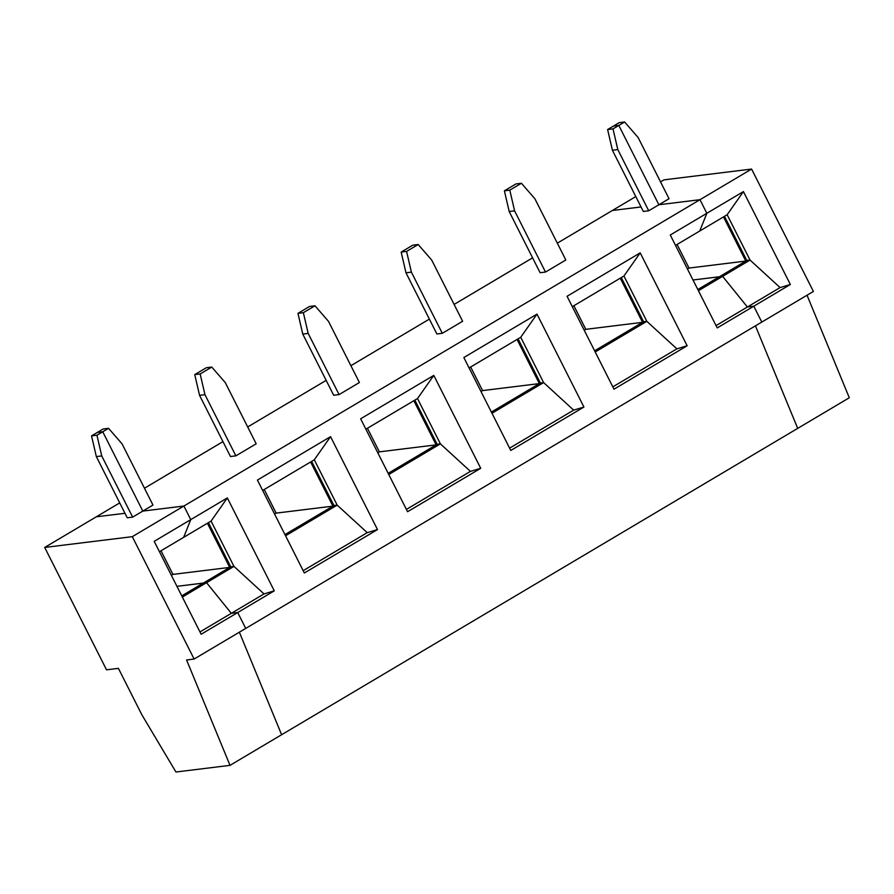 <?xml version="1.0" encoding="UTF-8"?>
<svg xmlns="http://www.w3.org/2000/svg" width="894" height="894" viewBox="0 0 894 894"><rect width="100%" height="100%" fill="white"/><g stroke="black" fill="none" stroke-linecap="round" stroke-linejoin="round"><path stroke-width="1.34" d="M697.845 289.578L719.48 276.738L722.62 276.347L750.044 260.065L727.146 214.739L743.417 191.584L790.352 284.504L780.093 287.589L750.044 260.065L746.903 260.456L719.48 276.738L722.62 276.347L747.384 307L722.62 276.347L698.415 290.718M807.036 295.221L849.3 397.752L797.694 428.382L755.43 325.852L797.694 428.382L230.015 765.353L175.939 772.014L141.855 714.775L118.41 668.354L106.52 669.818L44.7 547.441L132.301 536.668L183.907 506.026L142.805 511.089L102.743 431.768L97.334 432.439L91.534 435.881L96.943 435.21L101.737 455.929L132.647 517.123L127.239 517.782L96.34 456.599L91.534 435.881M790.352 284.504L753.787 306.206L761.8 322.075L813.406 291.444L751.586 169.067L663.985 179.85L660.543 181.895M132.301 536.668L194.121 659.046L761.8 322.075L753.787 306.206L747.384 307L780.093 287.589M697.823 289.533L719.368 276.749L692.995 279.99L719.391 276.782L745.786 261.07L689.006 268.055L687.441 268.982M727.146 214.739L699.723 231.021L706.841 213.297L743.417 191.584M624.615 121.986L618.816 125.439L658.878 204.76L669.047 198.725L638.137 137.531L624.615 121.986L619.207 122.657L613.407 126.099L618.816 125.439L658.878 204.76L699.98 199.697L706.841 213.297L699.723 231.021L675.518 245.392M557.32 243.157L612.379 210.481L641.043 206.95L612.379 210.481L635.802 196.579M746.814 260.5L724.498 216.314M199.965 631.935L231.311 613.329L206.548 582.676L203.407 583.067L230.831 566.785L233.971 566.394L211.073 521.079L227.344 497.924L274.279 590.833L264.021 593.918L233.971 566.394L206.548 582.676L231.311 613.329L237.715 612.546L245.727 628.404L237.715 612.546L201.139 634.248L154.204 541.339L190.768 519.626L183.907 506.026L751.586 169.067M723.481 216.918L745.786 261.07M677.082 244.453L689.006 268.055M194.121 659.046L186.578 659.973L230.015 765.353M182.342 597.047L206.548 582.676L203.407 583.067L181.773 595.907M108.543 428.327L102.743 431.768L97.334 432.439L103.134 428.986L108.543 428.327L122.065 443.871L152.963 505.054L142.805 511.089L102.743 431.768L96.943 435.21M239.357 632.192L281.621 734.723L239.357 632.192M44.7 547.441L119.729 502.909M181.75 595.873L203.296 583.078L176.923 586.33L203.318 583.123L229.713 567.399L207.408 523.247M124.97 513.279L96.306 516.81L124.97 513.279M211.073 521.079L183.65 537.35L190.768 519.626L183.65 537.35L159.445 551.721M101.737 455.929L96.34 456.599M227.344 497.924L190.768 519.626L183.907 506.026L142.805 511.089L132.647 517.123M274.279 590.833L237.715 612.546L231.311 613.329L264.021 593.918M257.416 480.067L330.556 436.652L377.491 529.572L304.351 572.987L257.416 480.067M716.038 325.606L747.384 307L753.787 306.206L717.211 327.919L670.276 234.999L706.841 213.297L699.98 199.697L658.878 204.76L648.72 210.783L617.81 149.6L612.412 150.259L607.607 129.552L613.016 128.881L617.81 149.6M360.628 418.805L433.78 375.391L480.715 468.3L407.563 511.726L360.628 418.805M463.841 357.533L536.992 314.118L583.927 407.038L510.776 450.453L463.841 357.533M567.064 296.272L640.205 252.857L687.14 345.766L613.999 389.192L567.064 296.272M230.741 566.841L208.425 522.644M302.764 334.065L297.959 313.347L303.368 312.676L308.173 333.395L302.764 334.065L333.674 395.249L339.083 394.589L359.399 382.52L328.489 321.337L314.979 305.793L303.368 312.676M480.715 468.3L470.445 471.384L440.396 443.871L437.267 444.251L388.197 473.373M437.177 444.307L414.85 400.11M413.833 400.713L436.138 444.866L388.175 473.339M235.871 455.851L256.187 443.793L225.277 382.598L211.766 367.054L206.358 367.725L194.747 374.608L199.552 395.327L204.961 394.667L235.871 455.851L230.462 456.521L199.552 395.327M367.445 428.26L379.369 451.861L377.793 452.789M308.173 333.395L339.083 394.589M314.979 305.793L309.57 306.452L297.959 313.347M365.881 429.187L417.509 398.545L440.396 443.871L388.767 474.513M310.62 461.986L332.926 506.138L276.145 513.122L274.581 514.05M264.233 489.521L276.145 513.122M417.509 398.545L433.78 375.391M406.401 509.401L470.445 471.384M377.491 529.572L367.233 532.656L337.183 505.132L314.286 459.807L330.556 436.652M333.965 505.568L311.637 461.382M285.555 535.774L337.183 505.132L334.054 505.523L284.985 534.646M405.977 272.793L401.171 252.074L406.58 251.415L411.385 272.134L405.977 272.793L436.887 333.987L442.295 333.317L462.611 321.259L431.701 260.065L418.191 244.52L406.58 251.415M583.927 407.038L573.657 410.123L543.619 382.598L540.479 382.99L491.409 412.112M540.389 383.034L518.073 338.848M517.056 339.452L539.35 383.604L491.398 412.067M470.657 366.987L482.581 390.589L481.017 391.516M411.385 272.134L442.295 333.317M418.191 244.52L412.782 245.191L401.171 252.074M469.093 367.926L520.721 337.273L543.619 382.598L491.991 413.24M379.369 451.861L436.138 444.866M520.721 337.273L536.992 314.118M509.614 448.14L573.657 410.123M509.189 211.532L504.395 190.813L509.792 190.143L514.598 210.861L509.189 211.532L540.099 272.715L545.508 272.055L565.824 259.986L534.914 198.803L521.403 183.259L509.792 190.143M687.14 345.766L676.881 348.85L646.831 321.337L643.691 321.717L594.622 350.839M643.602 321.773L621.285 277.576M620.268 278.179L642.574 322.332L594.611 350.806M573.87 305.726L585.793 329.327L584.229 330.255M514.598 210.861L545.508 272.055M521.403 183.259L515.994 183.918L504.395 190.813M572.305 306.653L623.934 276.011L646.831 321.337L595.203 351.979M482.581 390.589L539.35 383.604M623.934 276.011L640.205 252.857M612.826 386.867L676.881 348.85M607.607 129.552L613.407 126.099L618.816 125.439L613.016 128.881M648.72 210.783L643.311 211.453L612.412 150.259M585.793 329.327L642.574 322.332M161.009 550.793L172.933 574.395L229.713 567.399M172.933 574.395L171.369 575.323M194.747 374.608L200.155 373.949L204.961 394.667M200.155 373.949L211.766 367.054M284.962 534.601L332.926 506.138M144.47 488.225L222.941 441.647M247.683 426.963L326.154 380.375M350.895 365.691L429.377 319.113M454.107 304.429L532.589 257.841M303.178 570.674L367.233 532.656M314.286 459.807L262.657 490.448"/></g></svg>
